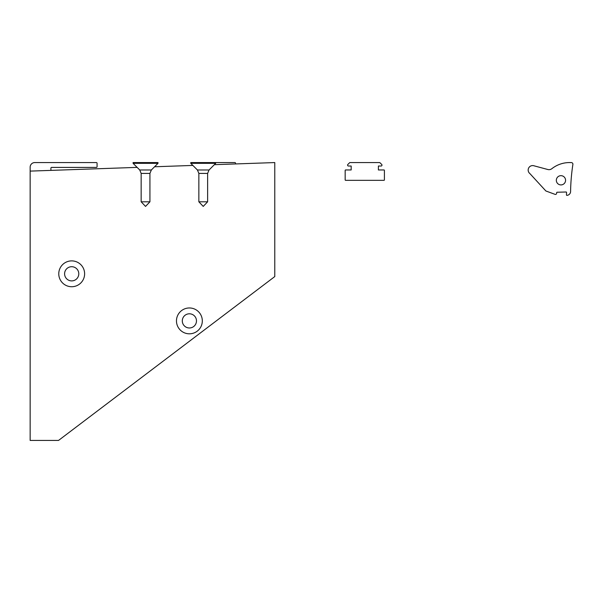 <?xml version="1.0" encoding="UTF-8"?>
<svg xmlns="http://www.w3.org/2000/svg" width="603" height="603" viewBox="0 0 603 603"><rect width="100%" height="100%" fill="white"/><g stroke="black" fill="none" stroke-linecap="round" stroke-linejoin="round"><path stroke-width="0.9" d="M235.547 163.262L235.547 163.941L235.547 163.262A0.693 0.693 0 0 0 234.853 162.569L190.774 162.569L190.774 163.33L215.701 163.33L209.045 169.986L197.43 169.986L190.774 163.33M194.701 162.569A0.693 0.693 0 0 0 194.008 163.262M50.923 170.385L50.923 168.109A0.693 0.693 0 0 1 51.609 167.415L96.382 167.415A0.693 0.693 0 0 0 97.075 166.722L97.075 163.262A0.693 0.693 0 0 0 96.382 162.569L34.763 162.569A4.613 4.613 0 0 0 30.15 167.182L30.15 440.431L58.536 440.431L274.78 276.573L274.78 162.569L214.351 164.679M379.596 162.569L349.974 162.569A0.46 0.46 0 0 0 349.65 162.697L347.871 164.446A0.92 0.92 0 0 0 348.511 166.029L351.172 166.029L351.172 169.956L345.632 169.956A0.46 0.46 0 0 0 345.165 170.415L345.165 179.875A0.46 0.46 0 0 0 345.632 180.342L383.938 180.342A0.46 0.46 0 0 0 384.405 179.875L384.405 170.415A0.46 0.46 0 0 0 383.938 169.956L378.398 169.956L378.398 166.029L381.058 166.029A0.92 0.92 0 0 0 381.699 164.446L379.92 162.697A0.46 0.46 0 0 0 379.596 162.569M566.081 192.003L557.127 192.236A0.46 0.46 0 0 0 556.675 192.659L556.607 193.39A1.153 1.153 0 0 1 555.062 194.362L545.873 190.978L529.879 173.574A4.47 4.47 0 0 1 534.122 165.84L547.818 169.511A4.62 4.62 0 0 0 551.866 168.682A28.65 28.65 0 0 1 571.056 162.599A1.613 1.613 0 0 1 572.85 164.649A200.309 200.309 0 0 0 570.581 191.844A3.965 3.965 0 0 1 567.046 195.349A0.46 0.46 0 0 1 566.451 194.89L566.556 192.485A0.46 0.46 0 0 0 566.081 192.003M565.569 180.289A4.613 4.613 0 0 1 558.642 184.292A4.613 4.613 0 0 1 558.642 176.295A4.613 4.613 0 0 1 565.569 180.289M234.853 162.569L224.467 162.569M217.088 162.569L216.047 162.569M192.877 165.426L154.564 166.767M137.122 167.378L30.15 171.109M58.77 273.807A12.927 12.927 0 0 0 78.156 285A12.927 12.927 0 0 0 78.156 262.614A12.927 12.927 0 0 0 58.77 273.807M176.468 320.886A12.927 12.927 0 0 0 195.854 332.08A12.927 12.927 0 0 0 195.854 309.693A12.927 12.927 0 0 0 176.468 320.886M182.294 320.886A7.1 7.1 0 0 0 192.937 327.03A7.1 7.1 0 0 0 192.937 314.743A7.1 7.1 0 0 0 182.294 320.886M64.596 273.807A7.1 7.1 0 0 0 75.239 279.95A7.1 7.1 0 0 0 75.239 267.657A7.1 7.1 0 0 0 64.596 273.807M149.928 201.801L141.155 201.801L145.542 206.414L149.928 201.801L149.928 173.415L141.155 173.415L141.155 201.801M141.155 173.415L139.738 169.986L133.082 163.33L158.001 163.33L151.345 169.986L139.738 169.986M158.001 163.33L158.001 162.569L133.082 162.569L133.082 163.33M207.62 201.801L198.854 201.801L203.234 206.414L207.62 201.801L207.62 173.415L198.854 173.415L198.854 201.801M198.854 173.415L197.43 169.986M151.345 169.986L149.928 173.415M209.045 169.986L207.62 173.415M215.701 162.569L215.701 163.33"/></g></svg>
